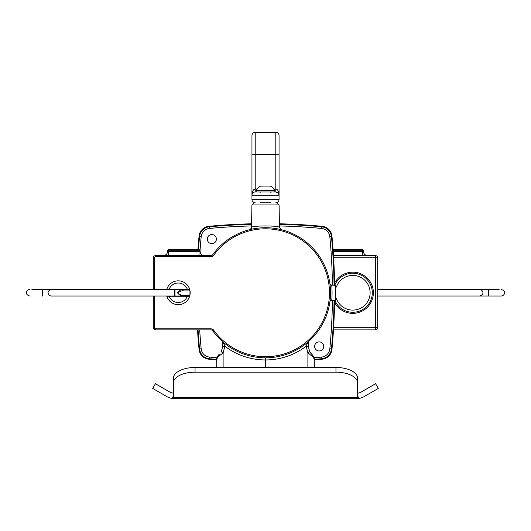 <?xml version="1.0" encoding="UTF-8"?>
<svg xmlns="http://www.w3.org/2000/svg" width="531" height="531" viewBox="0 0 531 531"><rect width="100%" height="100%" fill="white"/><g stroke="black" fill="none" stroke-linecap="round" stroke-linejoin="round"><path stroke-width="0.8" d="M357.648 396.007L359.129 398.569L363.065 397.221L359.129 398.569A10.839 10.839 0 0 1 357.648 398.675L173.365 398.675A10.839 10.839 0 0 1 171.878 398.569L167.942 397.221L171.878 398.569L173.365 396.007M173.365 393.252L170.65 392.528L155.417 383.727L152.702 388.426L167.942 397.221M363.065 397.221L378.304 388.426L375.596 383.727L360.357 392.528L357.648 393.252M195.043 367.472A21.678 10.839 180 0 0 173.365 378.311L173.365 383.004A21.678 10.839 0 0 1 195.043 372.165L195.043 367.472L335.964 367.472L335.964 372.165A21.678 10.839 0 0 1 357.648 383.004L357.648 378.311A21.678 10.839 180 0 0 335.964 367.472M173.365 383.004L173.365 398.675M357.648 398.675L357.648 383.004M357.648 392.528L357.648 378.311M335.964 372.165L195.043 372.165M273.259 191.95L255.205 191.95C253.234 192.142 252.152 193.231 251.953 195.202L251.953 154.873L251.953 195.202A3.252 3.252 0 0 1 255.205 191.95L275.801 191.95L278.523 193.417L279.054 195.202L279.054 189.64L279.054 195.202C278.861 191.432 277.773 189.355 275.801 188.983L275.801 191.95L274.852 191.95L274.852 190.702L256.154 190.702L256.154 191.95M263.827 186.096L269.31 186.096M274.852 190.702A10.408 10.408 0 0 0 270.412 186.096L260.595 186.096A10.408 10.408 0 0 0 256.154 190.702M278.45 193.311L279.054 195.202L279.054 199.537A3.252 3.252 0 0 1 275.801 202.789A3.252 3.252 0 0 0 279.054 199.537L251.953 199.537A3.252 3.252 0 0 0 255.205 202.789A3.252 3.252 0 0 1 251.953 199.537A3.252 3.252 0 0 0 255.205 202.789A3.252 3.252 0 0 1 251.953 199.537L251.953 195.202A3.252 3.252 0 0 1 255.205 191.95L255.205 188.983C253.234 189.355 252.152 191.432 251.953 195.202L279.054 195.202L279.054 135.578A3.252 3.252 0 0 0 275.801 132.325L255.205 132.325A3.252 3.252 0 0 0 251.953 135.578L251.953 154.873L251.953 135.578A3.252 3.252 0 0 1 255.205 132.325L255.205 154.594L275.801 154.594L275.801 188.983L273.79 188.983M251.953 139.918L251.953 155.251L251.953 139.918M279.054 195.202A3.252 3.252 0 0 0 275.801 191.95A3.252 3.252 0 0 1 279.054 195.202M255.75 132.544L275.264 132.544M279.054 199.537A3.252 3.252 0 0 1 275.801 202.789A3.252 3.252 0 0 0 279.054 199.537M219.243 354.35L217 357.31L216.721 367.472L216.721 359.905A596.758 596.758 0 0 1 208.822 359.202A10.839 10.839 0 0 1 199.065 349.444A596.758 596.758 0 0 1 197.519 329.89M314.279 358.797L313.894 356.991L312.294 354.814A2.17 1.367 129.3 0 1 312.493 356.493L314.286 359.009L314.286 367.472L314.286 359.905A596.758 596.758 0 0 0 322.184 359.202A10.839 10.839 0 0 0 331.948 349.444A596.758 596.758 0 0 0 334.596 300.354M334.596 285.174A596.758 596.758 0 0 0 331.948 236.083A10.839 10.839 0 0 0 322.184 226.319A596.758 596.758 0 0 0 279.419 223.783M251.588 223.783A596.758 596.758 0 0 0 208.822 226.319A10.839 10.839 0 0 0 199.065 236.083A596.758 596.758 0 0 0 197.924 249.676M207.302 239.103A4.54 4.54 0 0 1 214.112 235.173A4.54 4.54 0 0 1 214.112 243.039A4.54 4.54 0 0 1 207.302 239.103M323.704 346.424A4.54 4.54 0 0 1 316.894 350.354A4.54 4.54 0 0 1 316.894 342.488A4.54 4.54 0 0 1 323.704 346.424M335.831 292.76L335.831 285.266L335.287 285.174L335.287 300.354L335.831 300.261L335.831 292.76M270.843 202.789L260.163 202.789M201.78 255.637L201.78 256.719L210.98 256.719A3.252 3.252 0 0 0 213.615 255.371A63.959 63.959 0 0 1 329.266 287.749L330.348 287.663A65.041 65.041 0 0 0 212.739 254.734L212.732 254.741A2.17 2.17 0 0 1 210.98 255.637L155.477 255.637A2.17 2.17 0 0 0 153.306 257.8L153.306 289.514M153.306 296.013L153.306 327.72A2.17 2.17 0 0 0 155.477 329.89L210.98 329.89A2.17 2.17 0 0 1 212.739 330.793A65.041 65.041 0 0 0 330.348 297.864L330.348 287.663A65.041 65.041 0 0 0 212.739 254.734L213.615 255.371M330.255 286.607L330.123 285.339M329.983 284.218L329.93 283.839M330.036 284.616L330.328 287.437M330.335 297.971L330.143 299.969M251.455 228.045L249.895 229.624L251.03 229.352M253.34 228.868L256.254 228.383M261.225 227.865L262.706 227.779M266.257 227.726L269.031 227.819M275.914 228.562L279.698 229.292M281.125 229.624L279.485 227.56C280.295 225.41 250.672 225.416 251.521 227.56A2.17 2.17 0 0 1 249.875 229.624L250.247 229.538M276.578 228.669L276.193 228.602M307.555 342.382L309.035 341.088A2.17 2.17 0 0 0 308.319 342.701L307.555 342.382L308.319 342.701L307.555 342.382L307.044 343.829A2.17 1.162 0 0 0 308.319 342.774L307.555 342.382M222.688 342.774L222.688 346.232L222.688 342.701L223.458 342.382L222.688 342.701A2.17 2.17 0 0 0 221.971 341.088A2.17 2.17 0 0 1 222.688 342.701L222.688 342.774A2.17 1.162 0 0 0 223.969 343.829L224.447 343.205L223.949 342.8M307.064 342.8L306.566 343.205L307.044 343.829L306.188 346.424L307.894 352.863L312.493 356.493M279.485 227.56L279.094 204.92L251.92 204.92L251.521 227.56M201.176 348.787L199.556 348.94A596.213 596.213 0 0 1 198.063 329.89A596.213 596.213 0 0 0 199.556 348.94A10.839 10.839 0 0 0 209.327 358.71A596.213 596.213 0 0 0 216.721 359.368A596.213 596.213 0 0 1 209.327 358.71L209.48 357.091A9.213 9.213 0 0 1 201.176 348.787A594.587 594.587 0 0 1 199.689 329.89M200.041 250.406A594.587 594.587 0 0 1 201.176 236.74L199.556 236.587A596.213 596.213 0 0 0 198.461 249.676A596.213 596.213 0 0 1 199.556 236.587A10.839 10.839 0 0 1 209.327 226.817A596.213 596.213 0 0 1 251.581 224.328M334.059 285.174A596.213 596.213 0 0 0 331.45 236.587A10.839 10.839 0 0 0 321.68 226.817A596.213 596.213 0 0 0 279.432 224.328M332.433 300.354A594.587 594.587 0 0 1 329.831 348.787A9.213 9.213 0 0 1 321.527 357.091L321.68 358.71A596.213 596.213 0 0 1 314.286 359.368A596.213 596.213 0 0 0 321.68 358.71A10.839 10.839 0 0 0 331.45 348.94A596.213 596.213 0 0 0 334.059 300.354M309.035 341.088A2.17 2.17 0 0 0 308.319 342.701L308.319 346.232L306.188 346.232C294.121 355.232 280.56 359.819 265.507 359.972L265.507 367.472M218.712 354.814A2.17 1.367 50.7 0 0 218.513 356.493L223.113 352.863L221.268 351.787L222.688 346.232L224.819 346.232L223.458 342.382M310.907 353.454L312.294 354.814L309.739 351.787L307.894 352.863L307.894 367.472M307.894 352.863L306.188 346.424L308.319 346.424L309.739 351.787L308.319 346.424L308.319 342.774M265.507 357.808L265.507 359.972C250.446 359.819 236.886 355.232 224.819 346.232L222.688 346.424L221.268 351.787M312.294 354.814L312.885 355.378M216.734 358.657L218.122 355.378M216.721 358.996L218.513 356.493M165.898 255.637L165.898 256.719L201.78 256.719M329.266 287.749L329.266 297.778L330.348 297.864A65.041 65.041 0 0 1 212.739 330.793L213.615 330.156A3.252 3.252 0 0 0 210.98 328.808L155.477 328.808A1.082 1.082 0 0 1 154.395 327.72L154.395 296.013M167.577 251.302A4.334 4.334 0 0 1 163.243 255.637A4.334 4.334 0 0 0 167.577 251.302L167.577 250.758L168.666 250.758L168.666 249.676L199.012 249.676L168.666 249.676A1.082 1.082 0 0 0 167.577 250.758L167.577 251.302L168.666 251.302L168.666 256.665M200.101 250.758A1.082 1.082 0 0 0 199.012 249.676L199.012 250.758L200.101 250.758L200.101 251.302A4.334 4.334 0 0 0 204.435 255.637M210.98 328.808L210.98 329.89L155.477 329.89L155.477 328.808M330.016 301.396L329.924 301.741A1.626 1.626 0 0 1 331.53 300.354C332.227 300.825 332.227 284.722 331.53 285.174L335.287 285.174M331.53 300.354L335.287 300.354M377.7 327.72L377.7 257.8L375.536 257.8L375.536 327.72L377.7 327.72A2.17 2.17 0 0 1 375.536 329.89A2.17 2.17 0 0 0 377.7 327.72M334.789 300.354A19.514 19.514 0 0 0 364.684 308.219A19.514 19.514 0 0 0 364.684 277.308A19.514 19.514 0 0 0 334.789 285.174M334.63 285.572L335.068 284.55L334.583 284.324M335.068 300.977L334.583 301.203M333.621 257.8L375.536 257.8L375.536 255.637A2.17 2.17 0 0 1 377.7 257.8A2.17 2.17 0 0 0 375.536 255.637L333.488 255.637M333.621 327.72L375.536 327.72L375.536 329.89L333.488 329.89M363.43 250.758A1.082 1.082 0 0 0 362.348 249.676L362.348 250.758L363.43 250.758L363.43 251.302A4.334 4.334 0 0 0 367.764 255.637M362.348 249.676L333.083 249.676M166.767 289.514A11.928 11.928 0 0 1 166.847 289.242L189.633 289.242A11.928 11.928 0 0 1 189.633 296.285L166.847 296.285A11.928 11.928 0 0 1 166.767 296.013M189.633 289.242A11.928 11.928 0 0 0 166.847 289.242M166.847 296.285A11.928 11.928 0 0 0 189.633 296.285M174.991 304.236L181.489 304.236M169.143 289.242A9.757 9.757 0 0 1 187.337 289.242M187.337 296.285A9.757 9.757 0 0 1 169.143 296.285M183.626 290.052L189.082 290.052L189.082 295.475L183.626 295.475A0.544 0.339 90 0 1 183.295 296.013L188.538 296.013L189.082 295.475L183.626 295.475C181.37 295.468 179.339 294.566 177.546 292.76L183.626 290.052A0.544 0.339 -90 0 0 183.295 289.514C181.111 289.521 179.159 290.61 177.44 292.76C179.166 294.924 181.117 296.006 183.295 296.013L174.374 296.013L174.991 296.013L174.991 289.514L31.9 289.514M183.295 289.514L174.991 289.514M51.407 289.514C45.507 291.141 48.646 296.165 51.407 296.013L174.374 296.013L174.374 289.514M173.902 289.514L182.578 289.514M377.7 296.013L501.277 296.013L488.487 296.013L488.487 289.514L377.7 289.514L465.163 289.514M479.599 289.514L499.113 289.514L479.599 289.514C482.301 289.368 485.566 294.293 479.599 296.013L488.487 296.013M472.251 296.013L474.482 296.013M499.113 289.514L472.749 289.514M173.365 397.221L357.648 397.221M251.953 199.537A3.252 3.252 0 0 0 255.205 202.789M257.216 188.983L255.205 188.983L255.205 154.594L251.953 154.873M279.054 154.873L275.801 154.594L275.801 132.325M321.527 357.091A594.587 594.587 0 0 1 314.14 357.748M216.874 357.748A594.587 594.587 0 0 1 209.48 357.091M279.459 225.954A594.587 594.587 0 0 1 321.527 228.436A9.213 9.213 0 0 1 329.831 236.74A594.587 594.587 0 0 1 332.433 285.174M201.176 236.74A9.213 9.213 0 0 1 209.48 228.436A594.587 594.587 0 0 1 251.548 225.954M199.556 348.94A10.839 10.839 0 0 0 209.327 358.71M321.68 358.71A10.839 10.839 0 0 0 331.45 348.94L329.831 348.787M209.48 228.436L209.327 226.817M321.527 228.436L321.68 226.817M329.831 236.74L331.45 236.587M223.113 367.472L223.113 352.863L224.819 346.424M154.395 289.514L154.395 257.8A1.082 1.082 0 0 1 155.477 256.719L165.898 256.719M329.266 297.778A63.959 63.959 0 0 1 213.615 330.156M155.477 256.719L155.477 255.637M153.306 257.8L154.395 257.8M210.98 256.719L210.98 255.637M200.101 251.302L199.012 251.302L199.012 256.665M154.395 327.72L153.306 327.72M199.012 251.302L168.666 251.302L168.666 250.758L199.012 250.758L199.012 251.302M335.831 287.563A3.252 3.252 0 0 0 336.647 286.375A17.344 17.344 0 0 1 363.257 278.948A17.344 17.344 0 0 1 363.257 306.579A17.344 17.344 0 0 1 336.647 299.152A3.252 3.252 0 0 0 335.831 297.964M336.647 286.375L335.831 286.05M336.647 299.152L335.831 299.477M334.563 302.398A20.596 20.596 0 0 0 365.813 308.703A20.596 20.596 0 0 0 365.813 276.824A20.596 20.596 0 0 0 334.563 283.129M362.348 255.637L362.348 251.302L333.202 251.302M363.43 251.302L362.348 251.302L362.348 250.758L333.163 250.758M42.526 289.514L42.526 296.013M270.843 192.494L271.387 191.95M260.163 192.494L259.626 191.95M251.953 195.196L252.079 194.306M251.92 204.92L254.083 202.789L251.92 204.92M279.094 204.92L276.923 202.789L279.094 204.92M314.213 358.1L313.894 356.991M217.113 356.991L216.801 358.1M217 357.31L216.728 358.797M331.53 285.174L329.924 283.8M189.082 290.052L188.538 289.514M29.729 289.514C27.008 289.368 23.782 294.32 29.729 296.013M501.277 296.013C503.939 296.145 507.291 291.3 501.277 289.514"/></g></svg>
